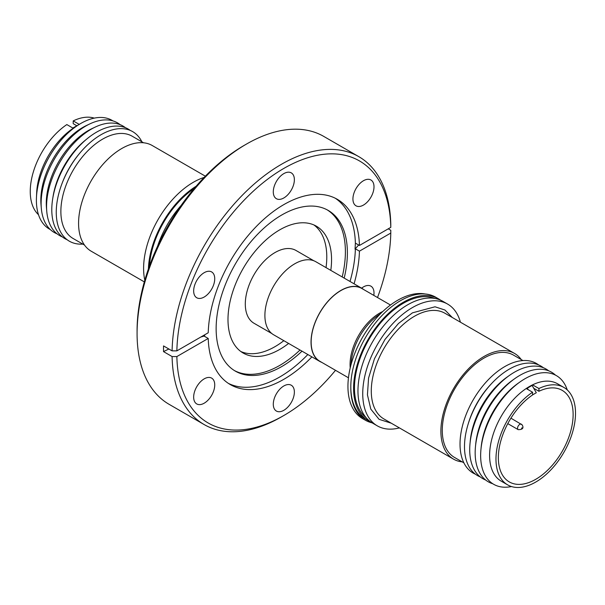<?xml version="1.0" encoding="UTF-8"?>
<svg xmlns="http://www.w3.org/2000/svg" width="605" height="605" viewBox="0 0 605 605"><rect width="100%" height="100%" fill="white"/><g stroke="black" fill="none" stroke-linecap="round" stroke-linejoin="round"><path stroke-width="0.91" d="M391.306 423.22L379.063 419.318L370.789 409.078L367.439 394.846L368.566 378.11L374.442 358.78L384.984 339.45L398.461 323.486L412.451 312.838L435.025 306.788L444.962 310.032L452.336 317.519M366.108 417.684A69.061 39.869 -60 0 1 358.977 361.608A69.061 39.869 -60 0 1 403.308 303.294A69.061 39.869 -60 0 1 434.942 298.462M204.157 177.416A70.309 40.588 120 0 0 193.313 182.294A70.309 40.588 120 0 0 144.799 280.236M196.133 186.219A70.309 40.588 120 0 0 148.406 268.892M205.352 176.184L152.233 145.518A61.029 35.234 120 0 0 105.21 161.868A61.029 35.234 120 0 0 78.574 223.283A61.029 35.234 120 0 0 91.211 251.219L144.323 281.885M143.566 142.788L132.162 136.201A59.056 34.099 120 0 0 86.651 152.029A59.056 34.099 120 0 0 60.871 211.455A59.056 34.099 120 0 0 73.107 238.491L84.511 245.078M141.88 141.812A63.275 36.534 120 0 0 79.058 154.033A63.275 36.534 120 0 0 61.997 183.595A63.275 36.534 120 0 0 56.25 212.234A63.275 36.534 120 0 0 82.825 244.102M130.325 130.453A63.275 36.534 120 0 0 87.559 138.394A63.275 36.534 120 0 0 52.696 198.773A63.275 36.534 120 0 0 51.788 209.655A63.275 36.534 120 0 0 67.2 239.777M125.447 127.708A63.275 36.534 120 0 0 95.424 126.989A63.275 36.534 120 0 0 46.562 206.638A63.275 36.534 120 0 0 46.751 211.281A63.275 36.534 120 0 0 62.391 236.926M95.424 126.989L92.172 128.517A59.441 34.319 120 0 0 46.275 203.348A59.441 34.319 120 0 0 46.456 207.704L46.751 211.281M120.1 124.638A63.275 36.534 120 0 0 89.971 123.843A63.275 36.534 120 0 0 41.117 203.492A63.275 36.534 120 0 0 41.306 208.135A63.275 36.534 120 0 0 57.059 233.832M89.971 123.843L86.727 125.371A59.441 34.319 120 0 0 40.83 200.202A59.441 34.319 120 0 0 41.004 204.558L41.306 208.135M112.999 120.924A62.738 36.224 120 0 0 78.416 124.91A62.738 36.224 120 0 0 36.451 197.593A62.738 36.224 120 0 0 36.391 200.331A62.738 36.224 120 0 0 50.291 229.545M72.819 128.033L73.674 127.542L72.933 128.101L66.837 124.577A56.242 32.473 120 0 0 30.25 191.482A56.242 32.473 120 0 0 38.501 214.722M76.661 125.666L73.205 123.67L73.205 120.909L79.24 124.396M373.814 295.399A14.906 8.606 120 0 0 370.918 286.165A14.906 8.606 120 0 0 363.461 286.906A14.906 8.606 120 0 0 361.616 288.161M363.461 205.072A14.906 8.606 120 0 0 373.202 191.936A14.906 8.606 120 0 0 370.918 179.987A14.906 8.606 120 0 0 363.461 180.729A14.906 8.606 120 0 0 353.728 193.865A14.906 8.606 120 0 0 356.012 205.806A14.906 8.606 120 0 0 363.461 205.072M283.828 197.956A14.906 8.606 120 0 0 293.569 184.82A14.906 8.606 120 0 0 291.285 172.879A14.906 8.606 120 0 0 283.828 173.612A14.906 8.606 120 0 0 274.095 186.748A14.906 8.606 120 0 0 276.379 198.697A14.906 8.606 120 0 0 283.828 197.956M204.203 297.017A14.906 8.606 120 0 0 213.936 283.881A14.906 8.606 120 0 0 211.652 271.94A14.906 8.606 120 0 0 204.203 272.681A14.906 8.606 120 0 0 194.462 285.817A14.906 8.606 120 0 0 196.746 297.758A14.906 8.606 120 0 0 204.203 297.017M204.203 403.195A14.906 8.606 120 0 0 213.936 390.059A14.906 8.606 120 0 0 211.652 378.117A14.906 8.606 120 0 0 204.203 378.859A14.906 8.606 120 0 0 194.462 391.987A14.906 8.606 120 0 0 196.746 403.936A14.906 8.606 120 0 0 204.203 403.195M283.828 410.311A14.906 8.606 120 0 0 293.569 397.175A14.906 8.606 120 0 0 291.285 385.234A14.906 8.606 120 0 0 283.828 385.967A14.906 8.606 120 0 0 274.095 399.103A14.906 8.606 120 0 0 276.379 411.045A14.906 8.606 120 0 0 283.828 410.311M358.667 245.017A186.219 107.508 0 0 0 355.052 249.101L355.377 243.119L359.438 245.464L390.785 227.367L390.792 224.606A154.676 89.298 120 0 0 358.78 156.635L323.781 136.428A154.676 89.298 120 0 0 246.447 144.088L244.057 145.465A151.303 87.354 120 0 0 137.078 330.769L137.078 333.521A154.676 89.298 120 0 0 169.113 404.329L204.112 424.536A154.676 89.298 120 0 0 281.446 416.875L283.828 415.499A151.303 87.354 120 0 0 283.836 415.499A151.303 87.354 120 0 0 335.503 370.305M244.057 145.465L246.447 144.088A154.676 89.298 120 0 0 137.078 333.521M344.185 278.096A92.807 53.58 120 0 0 328.167 210.396A92.807 53.58 120 0 0 281.764 214.994A92.807 53.58 120 0 0 221.135 296.775A92.807 53.58 120 0 0 235.36 371.137A92.807 53.58 120 0 0 281.764 366.547A92.807 53.58 120 0 0 302.001 351.165M234.377 370.547A92.807 53.58 120 0 0 279.775 365.397A92.807 53.58 120 0 0 300.012 350.015M342.196 276.954A92.807 53.58 120 0 0 327.161 209.844M359.438 245.464A106.979 61.763 120 0 0 337.318 199.317A106.979 61.763 120 0 0 283.828 204.611A106.979 61.763 120 0 0 208.226 332.765L176.872 350.862L172.1 350.87L163.524 345.916L163.524 351.611L172.1 356.564A154.676 89.298 120 0 0 204.112 424.536M358.78 156.635A154.676 89.298 120 0 0 281.446 164.295A154.676 89.298 120 0 0 172.1 350.87M311.893 356.874A106.979 61.763 120 0 1 230.346 384.606A106.979 61.763 120 0 1 208.226 338.46L204.172 336.115L204.656 335.926L204.671 334.815M228.35 383.373A106.979 61.763 120 0 0 279.775 376.968A106.979 61.763 120 0 0 307.839 354.53M377.512 297.531A151.303 87.354 120 0 0 390.785 233.061L390.792 230.301L388.244 228.834M533.746 388.304L538.926 391.291A52.869 30.522 -60 0 1 562.181 390.354A52.869 30.522 -60 0 1 570.281 432.719A52.869 30.522 -60 0 1 535.743 479.311A52.869 30.522 -60 0 1 509.312 481.928A52.869 30.522 -60 0 1 500.622 441.612A52.869 30.522 -60 0 1 532.559 394.967L532.559 392.206A56.242 32.473 120 0 0 498.422 441.832A56.242 32.473 120 0 0 507.618 484.855A56.242 32.473 120 0 0 535.743 482.064A56.242 32.473 120 0 0 572.489 432.507A56.242 32.473 120 0 0 563.868 387.434A56.242 32.473 120 0 0 538.926 388.531L532.831 385.014L532.09 385.438L536.31 392.743L532.559 394.906M527.318 388.191L532.09 385.438L526.471 388.682L527.318 388.191L528.173 389.665M563.868 387.434L557.5 383.759A56.242 32.473 120 0 0 529.383 386.542A56.242 32.473 120 0 0 492.636 436.107A56.242 32.473 120 0 0 501.258 481.179L507.618 484.855M532.559 392.206L526.471 388.682M567.263 389.938A62.738 36.224 120 0 0 525.011 378.722A62.738 36.224 120 0 0 520.005 381.944A62.738 36.224 120 0 0 480.93 449.613A62.738 36.224 120 0 0 511.49 486.541M520.005 381.944L518.16 383.245A59.441 34.319 120 0 0 481.141 447.367L480.93 449.613M555.473 375.123A63.275 36.534 120 0 0 519.907 375.334A63.275 36.534 120 0 0 514.855 378.579A63.275 36.534 120 0 0 475.447 446.838A63.275 36.534 120 0 0 492.765 483.743M514.855 378.579L512.715 380.099A59.441 34.319 120 0 0 475.696 444.221L475.447 446.838M548.705 370.835A63.275 36.534 120 0 0 514.454 372.188A63.275 36.534 120 0 0 509.41 375.433A63.275 36.534 120 0 0 470.002 443.692A63.275 36.534 120 0 0 485.664 480.022M509.41 375.433L507.05 377.104A59.056 34.099 120 0 0 470.267 440.811L470.002 443.692M543.373 367.734A63.275 36.534 120 0 0 509.236 369.171A63.275 36.534 120 0 0 491.744 383.388A63.275 36.534 120 0 0 468.051 424.415A63.275 36.534 120 0 0 480.317 476.959M491.744 383.388L490.632 384.568A59.056 34.099 120 0 0 468.527 422.865L468.051 424.415M538.563 364.891A63.275 36.534 120 0 0 504.767 366.6A63.275 36.534 120 0 0 462.855 424.385A63.275 36.534 120 0 0 475.439 474.214M522.939 360.557L513.569 355.15A59.056 34.099 120 0 0 484.038 358.069A59.056 34.099 120 0 0 445.461 410.114A59.056 34.099 120 0 0 454.514 457.44L463.884 462.848M521.253 359.589A61.029 35.234 120 0 0 514.553 353.441A61.029 35.234 120 0 0 484.038 356.466A61.029 35.234 120 0 0 444.176 410.243A61.029 35.234 120 0 0 453.531 459.142A61.029 35.234 120 0 0 462.197 461.88M460.42 322.193A70.309 40.588 120 0 0 447.602 304.073A70.309 40.588 120 0 0 412.451 307.559A70.309 40.588 120 0 0 366.524 369.511A70.309 40.588 120 0 0 377.301 425.852A70.309 40.588 120 0 0 399.398 427.894M447.602 304.073L442.83 301.32A70.309 40.588 120 0 0 407.679 304.799A70.309 40.588 120 0 0 361.752 366.759A70.309 40.588 120 0 0 372.529 423.092L377.301 425.852M440.576 300.178A70.309 40.588 120 0 0 438.459 298.794A70.309 40.588 120 0 0 403.308 302.273A70.309 40.588 120 0 0 357.373 364.233A70.309 40.588 120 0 0 368.15 420.566A70.309 40.588 120 0 0 370.404 421.715M438.459 298.794L435.676 297.184A70.309 40.588 120 0 0 400.518 300.67A70.309 40.588 120 0 0 350.809 387.404A70.309 40.588 120 0 0 365.367 418.962L368.15 420.566M425.255 294A70.309 40.588 120 0 0 397.659 300.277A70.309 40.588 120 0 0 351.724 362.229A70.309 40.588 120 0 0 362.501 418.569L365.367 420.218A70.309 40.588 120 0 0 372.098 422.842M350.809 387.404A70.309 40.588 120 0 0 365.367 420.218M390.482 305.018L361.873 288.502A42.017 24.26 120 0 0 340.865 290.582A42.017 24.26 120 0 0 313.413 327.607A42.017 24.26 120 0 0 319.856 361.276L348.465 377.792M363.756 289.591A42.184 24.351 120 0 0 361.956 288.358A42.184 24.351 120 0 0 340.865 290.445A42.184 24.351 120 0 0 313.307 327.623A42.184 24.351 120 0 0 319.773 361.419A42.184 24.351 120 0 0 321.739 362.365M361.956 288.358L315.818 261.723A42.184 24.351 120 0 0 294.726 263.81A42.184 24.351 120 0 0 267.168 300.98A42.184 24.351 120 0 0 273.634 334.784L319.773 361.419M313.851 260.778L296.011 250.478A42.017 24.26 120 0 0 275.003 252.557A42.017 24.26 120 0 0 247.558 289.583A42.017 24.26 120 0 0 253.994 323.251L271.834 333.552M288.615 343.436A73.228 42.282 -60 0 1 279.775 349.41A73.228 42.282 -60 0 1 243.157 353.04A73.228 42.282 -60 0 1 231.934 294.363A73.228 42.282 -60 0 1 279.775 229.824A73.228 42.282 -60 0 1 316.392 226.202A73.228 42.282 -60 0 1 330.799 270.367M240.851 351.528A73.228 42.282 120 0 0 275.003 346.657A73.228 42.282 120 0 0 283.843 340.675M326.027 267.614A73.228 42.282 120 0 0 313.927 224.954M532.831 385.014L532.09 385.438M538.926 388.531L538.926 391.291M208.226 338.46L176.872 356.557A151.303 87.354 120 0 0 283.828 415.499L281.446 416.875M176.872 356.557L172.1 356.564M354.076 283.813A106.979 61.763 120 0 0 359.438 251.158L390.785 233.061M350.023 281.469A106.979 61.763 120 0 0 355.377 248.814L359.438 251.158M355.377 243.119A106.979 61.763 120 0 0 335.253 198.213M390.785 227.367A151.303 87.354 120 0 0 283.828 168.424A151.303 87.354 120 0 0 176.872 350.862M204.656 335.926A186.219 107.508 0 0 0 200.845 337.023M168.893 349.009A186.219 107.508 0 0 0 163.524 351.611M94.274 118.119A56.242 32.473 120 0 0 73.205 120.909M79.293 124.426L73.674 127.542M78.416 124.91L74.286 127.542A56.242 32.473 120 0 0 36.671 192.708L36.451 197.593M87.559 138.394L85.63 139.959A59.056 34.099 120 0 0 53.089 196.315L52.696 198.773M79.058 154.033L78.332 154.925A59.056 34.099 120 0 0 62.406 182.513L61.997 183.595M149.412 266.064A69.061 39.869 -60 0 1 194.19 188.495M181.076 205.503A70.309 40.588 120 0 0 157.58 246.205M507.784 423.629L518.213 429.648A3.146 1.815 -60 0 1 517.925 429.406A3.146 1.815 -60 0 1 517.562 428.204A3.146 1.815 -60 0 1 518.939 425.035A3.146 1.815 -60 0 1 521.366 424.196A3.146 1.815 -60 0 1 521.654 424.438M521.578 428.332L521.979 427.803L521.578 428.332M514.553 353.441L444.955 313.261A61.029 35.234 120 0 0 414.44 316.279A61.029 35.234 120 0 0 374.571 370.056A61.029 35.234 120 0 0 383.925 418.962L453.531 459.142M350.219 367.908A42.017 24.26 -60 0 1 363.522 328.016A42.017 24.26 -60 0 1 379.774 313.05A42.017 24.26 -60 0 1 382.791 311.484M380.295 313.912A43 24.828 120 0 0 364.83 328.538A43 24.828 120 0 0 351.074 364.528M518.213 429.648C522.682 429.656 523.99 428.053 522.138 424.846L510.938 418.168M500.743 441.189L501.447 438.769M520.882 405.108L522.584 403.331"/></g></svg>
